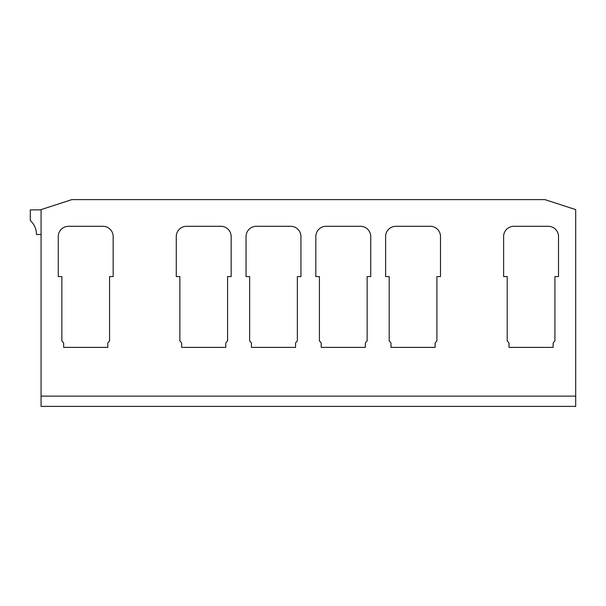 <?xml version="1.0" encoding="UTF-8"?>
<svg xmlns="http://www.w3.org/2000/svg" width="606" height="606" viewBox="0 0 606 606"><rect width="100%" height="100%" fill="white"/><g stroke="black" fill="none" stroke-linecap="round" stroke-linejoin="round"><path stroke-width="0.91" d="M41.072 234.507L36.458 234.507A18.983 18.983 0 0 0 30.3 220.508L30.3 209.873L41.072 209.873M41.072 209.615L71.856 199.616L41.072 209.615L41.072 406.384L575.7 406.384L575.7 209.615L544.915 199.616L71.856 199.616M544.915 199.616L575.7 209.615L544.915 199.616M85.711 347.382L107.777 347.382L107.777 343.617A2.053 2.053 0 0 1 108.376 342.163L109.572 340.966L109.572 276.578L113.163 276.578L113.163 236.56A10.264 10.264 0 0 0 102.899 226.296L68.523 226.296A10.264 10.264 0 0 0 58.259 236.56L58.259 276.578L61.857 276.578L61.857 340.966L63.047 342.163A2.053 2.053 0 0 1 63.653 343.617L63.653 347.382L85.711 347.382M531.061 347.382L553.126 347.382L553.126 343.617A2.053 2.053 0 0 1 553.725 342.163L554.922 340.966L554.922 276.578L558.512 276.578L558.512 236.56A10.264 10.264 0 0 0 548.248 226.296L513.873 226.296A10.264 10.264 0 0 0 503.616 236.56L503.616 276.578L507.207 276.578L507.207 340.966L508.396 342.163A2.053 2.053 0 0 1 509.002 343.617L509.002 347.382L531.061 347.382M370.728 276.578L367.138 276.578L367.138 340.966L365.941 342.163A2.053 2.053 0 0 0 365.342 343.617L365.342 347.382L321.218 347.382L321.218 343.617A2.053 2.053 0 0 0 320.612 342.163L319.415 340.966L319.415 276.578L315.824 276.578L315.824 236.56A10.264 10.264 0 0 1 326.089 226.296L360.464 226.296A10.264 10.264 0 0 1 370.728 236.56L370.728 276.578L370.728 236.56M203.722 347.382L225.78 347.382L225.78 343.617A2.053 2.053 0 0 1 226.386 342.163L227.576 340.966L227.576 276.578L231.166 276.578L231.166 236.56A10.264 10.264 0 0 0 220.91 226.296L186.534 226.296A10.264 10.264 0 0 0 176.27 236.56L176.27 276.578L179.861 276.578L179.861 340.966L181.058 342.163A2.053 2.053 0 0 1 181.656 343.617L181.656 347.382L203.722 347.382M273.495 347.382L295.561 347.382L295.561 343.617A2.053 2.053 0 0 1 296.16 342.163L297.357 340.966L297.357 276.578L300.947 276.578L300.947 236.56A10.264 10.264 0 0 0 290.683 226.296L256.308 226.296A10.264 10.264 0 0 0 246.051 236.56L246.051 276.578L249.642 276.578L249.642 340.966L250.831 342.163A2.053 2.053 0 0 1 251.437 343.617L251.437 347.382L273.495 347.382M413.057 347.382L435.116 347.382L435.116 343.617A2.053 2.053 0 0 1 435.722 342.163L436.911 340.966L436.911 276.578L440.501 276.578L440.501 236.56A10.264 10.264 0 0 0 430.245 226.296L395.87 226.296A10.264 10.264 0 0 0 385.605 236.56L385.605 276.578L389.196 276.578L389.196 340.966L390.393 342.163A2.053 2.053 0 0 1 390.991 343.617L390.991 347.382L413.057 347.382M58.259 276.578L58.259 236.56M113.163 276.578L113.163 236.56M503.616 276.578L503.616 236.56M558.512 276.578L558.512 236.56M315.824 276.578L315.824 236.56M176.27 276.578L176.27 236.56M231.166 276.578L231.166 236.56M246.051 276.578L246.051 236.56M300.947 276.578L300.947 236.56M385.605 276.578L385.605 236.56M440.501 276.578L440.501 236.56M575.7 396.127L41.072 396.127"/></g></svg>
